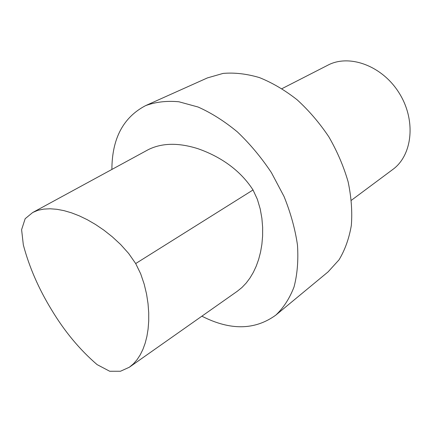 <?xml version="1.0" encoding="UTF-8"?>
<svg xmlns="http://www.w3.org/2000/svg" width="432" height="432" viewBox="0 0 432 432"><rect width="100%" height="100%" fill="white"/><g stroke="black" fill="none" stroke-linecap="round" stroke-linejoin="round"><path stroke-width="0.65" d="M135.691 263.552L140.686 273.829L144.185 284.132L146.561 294.084L148.025 303.61L148.716 312.633L148.716 321.133L148.095 329.071L146.902 336.431L145.168 343.197L142.938 349.348L140.227 354.856L137.052 359.699L133.423 363.841L129.346 367.227L120.458 371.255L109.728 371.261L97.108 364.619C79.79 349.731 64.654 331.533 51.7 310.03C38.669 288.754 29.219 267.046 23.333 244.912L21.6 229.678L25.169 218.7L32.702 212.512L37.913 210.298L43.745 209.104L50.069 208.775L56.824 209.288L63.974 210.638L71.469 212.819L79.261 215.843L87.313 219.726L95.558 224.5L103.939 230.186L112.352 236.849L120.674 244.544L128.628 253.422L135.691 263.552L253.028 189.967L257.386 199.357L260.215 208.937L261.889 218.311L262.645 227.372L262.607 236.05L261.889 244.296L260.555 252.072L258.66 259.357L256.241 266.128L253.336 272.354L249.971 278.019L246.17 283.079L241.942 287.512L237.298 291.254L129.346 367.227M32.702 212.512L148.273 149.656C161.897 142.879 178.416 142.549 197.829 148.662C216.346 155.099 238.464 167.362 253.028 189.967M201.874 316.181C230.245 330.637 254.896 330.275 275.827 315.106C283.549 307.795 289.618 298.415 294.03 286.961C297.324 274.439 298.474 260.496 297.481 245.122C295.186 229.208 290.709 213.003 284.045 196.501L271.409 172.627C261.295 157.448 249.966 143.883 237.427 131.944C224.483 121.235 211.367 112.925 198.072 107.017L178.864 101.763C166.644 100.656 155.547 101.947 145.573 105.64C123.233 117.342 112.007 138.607 111.888 169.441M351.421 200.259L392.747 169.501C412.436 155.363 416.362 120.447 399.227 93.139C382.315 65.696 349.267 53.773 327.877 65.178L282.01 88.636M275.827 315.106L328.072 271.89L339.017 259.843C344.968 249.988 349.078 238.523 351.335 225.445C352.409 211.631 351.335 197.078 348.116 181.786C343.656 166.385 337.241 151.416 328.876 136.885C319.545 122.958 308.956 110.587 297.113 99.776C284.823 90.126 272.246 82.723 259.389 77.576C246.656 73.823 234.554 72.43 223.085 73.413L207.441 77.9L145.573 105.64"/></g></svg>
